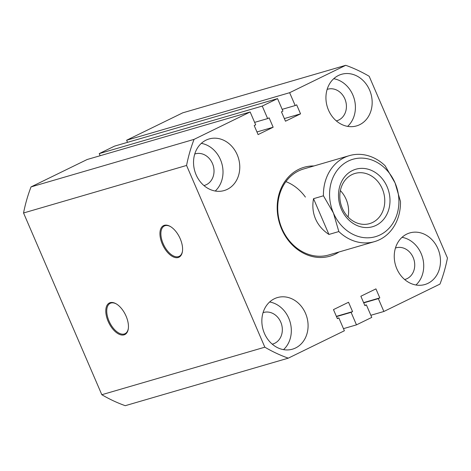 <?xml version="1.0" encoding="UTF-8"?>
<svg xmlns="http://www.w3.org/2000/svg" width="471" height="471" viewBox="0 0 471 471"><rect width="100%" height="100%" fill="white"/><g stroke="black" fill="none" stroke-linecap="round" stroke-linejoin="round"><path stroke-width="0.71" d="M339.032 251.973A46.288 39.211 -106.3 0 1 281.629 229.012A46.288 39.211 -106.3 0 1 313.957 165.963M349.417 155.624L303.707 168.948A44.798 37.951 73.7 0 0 282.011 228.676A44.798 37.951 73.7 0 0 328.787 254.964L374.492 241.635A44.798 37.951 -106.3 0 1 338.837 231.555L328.935 234.446C322.723 230.343 318.255 225.162 315.529 218.903C312.856 212.621 312.191 205.88 313.533 198.685L323.436 195.795A44.798 37.951 -106.3 0 1 349.417 155.624A44.798 37.951 -106.3 0 1 385.072 165.704L395.057 182.919L400.474 201.464A44.798 37.951 -106.3 0 1 374.492 241.635M108.153 321.375A17.574 9.243 -116 0 0 119.934 334.575A17.574 9.243 -116 0 0 128.318 328.67A17.574 9.243 -116 0 0 126.087 316.147A17.574 9.243 -116 0 0 116.196 303.842A17.574 9.243 -116 0 0 106.752 305.862A17.574 9.243 -116 0 0 108.153 321.375M116.472 304.007A16.903 8.89 -116 0 0 110.373 303.247A16.903 8.89 -116 0 0 109.013 321.022A16.903 8.89 -116 0 0 125.204 333.621A16.903 8.89 -116 0 0 128.359 328.346M162.301 244.025A17.574 9.243 -116 0 0 174.082 257.225A17.574 9.243 -116 0 0 182.46 251.314A17.574 9.243 -116 0 0 180.234 238.797A17.574 9.243 -116 0 0 170.337 226.486A17.574 9.243 -116 0 0 160.899 228.512A17.574 9.243 -116 0 0 162.301 244.025M170.614 226.651A16.903 8.89 -116 0 0 164.52 225.897A16.903 8.89 -116 0 0 163.154 243.672A16.903 8.89 -116 0 0 179.351 256.271A16.903 8.89 -116 0 0 182.501 250.996M264.425 333.397A26.876 22.767 73.7 0 0 292.491 349.17A26.876 22.767 73.7 0 0 305.514 313.339A26.876 22.767 73.7 0 0 277.448 297.566A26.876 22.767 73.7 0 0 264.425 333.397M283.536 349.641A26.876 22.767 73.7 0 0 288.752 318.225A26.876 22.767 73.7 0 0 269.642 301.976M196.113 174.782A26.876 22.767 73.7 0 0 224.178 190.555A26.876 22.767 73.7 0 0 237.201 154.718A26.876 22.767 73.7 0 0 209.136 138.945A26.876 22.767 73.7 0 0 196.113 174.782M215.229 191.026A26.876 22.767 73.7 0 0 220.44 159.604A26.876 22.767 73.7 0 0 201.329 143.361M328.505 110.132A26.876 22.767 73.7 0 0 356.576 125.904A26.876 22.767 73.7 0 0 369.594 90.067A26.876 22.767 73.7 0 0 341.528 74.3A26.876 22.767 73.7 0 0 328.505 110.132M347.622 126.375A26.876 22.767 73.7 0 0 352.838 94.954A26.876 22.767 73.7 0 0 333.721 78.71M396.817 268.753A26.876 22.767 73.7 0 0 424.889 284.525A26.876 22.767 73.7 0 0 437.906 248.688A26.876 22.767 73.7 0 0 409.841 232.915A26.876 22.767 73.7 0 0 396.817 268.753M415.934 284.996A26.876 22.767 73.7 0 0 421.151 253.575A26.876 22.767 73.7 0 0 402.034 237.331M203.943 185.55A16.426 13.912 73.7 0 0 204.496 185.403A16.426 13.912 73.7 0 0 212.45 163.502A16.426 13.912 73.7 0 0 195.3 153.864A16.426 13.912 73.7 0 0 194.753 154.041M272.25 344.171A16.426 13.912 73.7 0 0 272.809 344.024A16.426 13.912 73.7 0 0 280.763 322.123A16.426 13.912 73.7 0 0 263.613 312.485A16.426 13.912 73.7 0 0 263.065 312.662M404.648 279.521A16.426 13.912 73.7 0 0 405.201 279.374A16.426 13.912 73.7 0 0 413.161 257.478A16.426 13.912 73.7 0 0 396.005 247.84A16.426 13.912 73.7 0 0 395.457 248.011M336.335 120.906A16.426 13.912 73.7 0 0 336.889 120.759A16.426 13.912 73.7 0 0 344.849 98.857A16.426 13.912 73.7 0 0 327.692 89.219A16.426 13.912 73.7 0 0 327.145 89.396M345.743 65.31L289.641 92.699L295.182 105.551L296.665 104.827L300.551 113.852L285.485 121.212L281.452 111.845L282.936 111.115L277.543 98.61L262.253 106.075L267.64 118.586L269.124 117.862L273.156 127.229L258.09 134.588L254.205 125.563L255.688 124.839L250.154 111.98L194.052 139.375A155.295 131.556 73.7 0 0 186.569 165.451L264.837 347.186A155.295 131.556 73.7 0 0 288.276 358.16L344.378 330.766L338.843 317.913L337.36 318.637L333.474 309.612L348.534 302.258L352.573 311.625L351.089 312.35L356.476 324.86L371.766 317.395L366.379 304.884L364.895 305.608L360.863 296.241L375.929 288.882L379.814 297.907L378.331 298.632L383.865 311.484L439.967 284.09A155.295 131.556 73.7 0 0 447.45 258.02L369.182 76.284A155.295 131.556 73.7 0 0 345.743 65.31L182.724 112.84L126.622 140.234L127.535 142.348M356.476 324.86L343.465 328.652M288.276 358.16L125.257 405.69A155.295 131.556 73.7 0 1 101.818 394.716L23.55 212.98A155.295 131.556 73.7 0 1 31.033 186.91L87.135 159.516L250.154 111.98M277.543 98.61L114.524 146.14L99.234 153.605L100.14 155.724M262.253 106.075L99.234 153.605M194.052 139.375L31.033 186.91M186.569 165.451L23.55 212.98M264.837 347.186L101.818 394.716M383.865 311.484L370.86 315.276M289.641 92.699L126.622 140.234M300.551 113.852L284.349 118.58M295.182 105.551L282.17 109.349M267.64 118.586L254.628 122.378M273.156 127.229L256.96 131.951M338.843 317.913L337.248 318.378M351.089 312.35L336.482 316.606M352.573 311.625L336.371 316.347M366.379 304.884L364.784 305.349M378.331 298.632L363.73 302.888M379.814 297.907L363.618 302.629M285.921 181.635A44.798 37.951 -106.3 0 1 305.391 197.084M387.127 186.787A29.938 25.363 73.7 0 0 352.432 170.549A29.938 25.363 73.7 0 0 341.357 209.136A29.938 25.363 73.7 0 0 376.046 225.379A29.938 25.363 73.7 0 0 387.127 186.787M382.269 188.777A26.129 22.137 73.7 0 0 354.981 173.446A26.129 22.137 73.7 0 0 342.323 208.282A26.129 22.137 73.7 0 0 369.611 223.619A26.129 22.137 73.7 0 0 382.269 188.777M348.075 216.996A26.129 22.137 73.7 0 0 346.126 199.315A26.129 22.137 73.7 0 0 340.374 190.602M338.837 231.555L333.427 213.01A40.318 34.153 73.7 0 0 380.138 234.882A40.318 34.153 73.7 0 0 395.057 182.919A40.318 34.153 73.7 0 0 348.34 161.041A40.318 34.153 73.7 0 0 333.427 213.01L323.436 195.795M313.533 198.685L328.935 234.446"/></g></svg>

